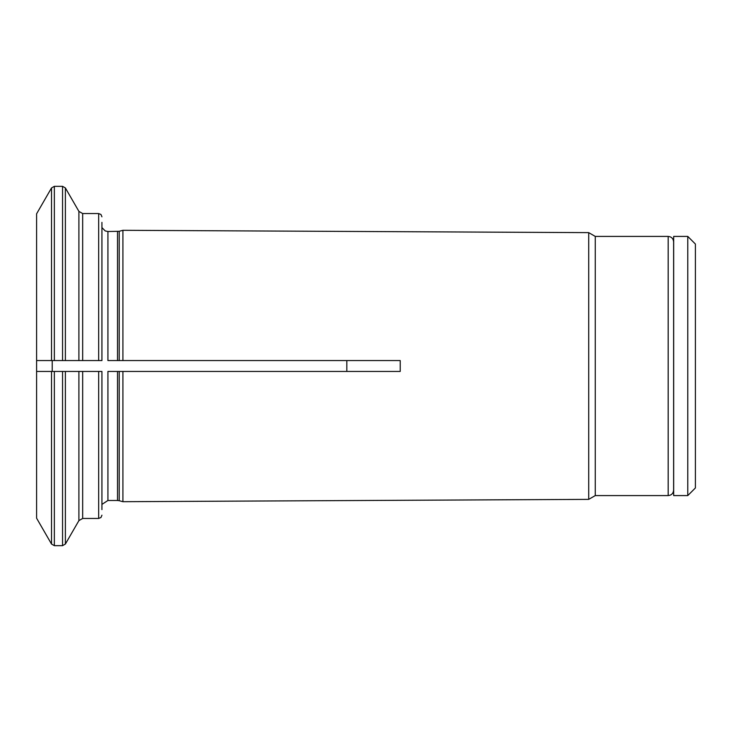 <?xml version="1.0" encoding="UTF-8"?>
<svg xmlns="http://www.w3.org/2000/svg" width="732" height="732" viewBox="0 0 732 732"><rect width="100%" height="100%" fill="white"/><g stroke="black" fill="none" stroke-linecap="round" stroke-linejoin="round"><path stroke-width="1.1" d="M687.778 495.582L695.4 487.96L695.4 244.04L687.778 236.418L673.678 236.418L673.678 495.582L687.778 495.582L687.778 236.418M82.67 360.556L98.664 360.556L98.664 213.552L82.67 213.552L82.67 360.556L78.9 360.556L78.9 211.374L65.386 187.959L65.386 360.556L54.351 360.556L62.549 360.556L62.549 186.331L54.351 186.331L54.351 360.556L36.6 360.556L51.514 360.556L51.514 187.959L36.6 213.799L36.6 518.201L51.514 544.041L51.514 371.444L36.6 371.444L101.931 371.444L101.931 509.628M595.262 495.582L668.179 495.582L668.179 236.418L595.262 236.418L595.262 495.582L588.711 499.37L122.912 501.695L122.912 371.444L119.215 371.444L400.212 371.444L122.912 371.444M595.262 236.418L588.711 232.63L588.711 499.37M117.523 371.444L117.523 500.487L107.924 500.487L107.924 371.444L119.215 371.444L119.215 500.706L122.912 501.695M65.386 371.444L78.9 371.444L78.9 520.626L65.386 544.041L65.386 371.444M588.711 232.63L122.912 230.305L122.912 360.556L119.215 360.556L119.215 231.294L107.924 231.513L107.924 360.556L400.212 360.556L400.212 371.444M346.822 360.556L346.822 371.444M52.228 371.444L52.228 360.556M668.179 236.418C671.482 236.738 673.303 238.559 673.623 241.862L673.623 490.138C673.303 493.441 671.482 495.262 668.179 495.582M400.212 360.556L122.912 360.556M101.931 222.372L101.931 360.556L98.664 360.556M65.386 360.556L78.9 360.556L65.386 360.556M107.924 360.556L117.523 360.556L117.523 231.513M54.351 371.444L54.351 545.669L62.549 545.669L62.549 371.444M98.664 371.444L98.664 518.448L100.961 517.515L101.931 515.182M82.67 371.444L82.67 518.448L78.9 520.626M673.623 480.741L673.678 481.427M673.623 251.259L673.678 250.573M107.924 231.513L105.225 230.937L101.931 227.597M51.514 187.959L54.351 186.331M98.664 213.552L100.961 214.485L101.931 216.818M98.664 518.448L82.67 518.448M82.67 213.552L78.9 211.374M119.215 231.294L122.912 230.305M62.549 545.669L65.386 544.041M107.924 500.487L101.931 504.403M62.549 186.331L65.386 187.959M119.215 500.706L117.523 500.487M51.514 544.041L54.351 545.669"/></g></svg>
